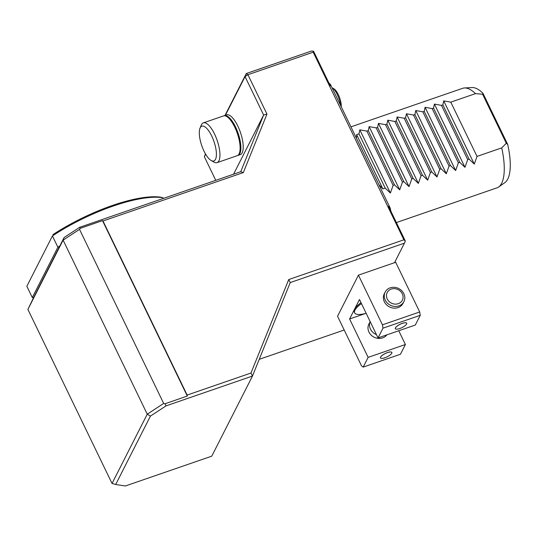 <?xml version="1.0" encoding="UTF-8"?>
<svg xmlns="http://www.w3.org/2000/svg" width="537" height="537" viewBox="0 0 537 537"><rect width="100%" height="100%" fill="white"/><g stroke="black" fill="none" stroke-linecap="round" stroke-linejoin="round"><path stroke-width="0.81" d="M150.441 416.088L115.69 484.481L125.336 485.992L211.766 456.161L252.477 376.048L166.04 405.871L150.441 416.088L147.245 414.188L163.671 403.428L164.987 403.77L187.306 396.064L187.138 395.064L250.967 373.034L288.725 279.555L403.891 239.811L313.192 52.19L247.933 74.71L266.963 114.079L243.335 172.572L102.997 221.002L187.138 395.064M115.69 484.481L112.038 483.475L147.245 414.188L63.104 240.126L27.897 309.413L112.038 483.475M166.04 405.871L164.987 403.77M403.891 239.811L405.334 241.079L404.435 243.154L290.235 282.569L252.477 376.048L250.967 373.034M225.023 115.388L246.295 73.535L245.053 76.596L247.933 74.71L246.295 73.535L311.554 51.008L313.541 51.196L313.192 52.19M205.476 153.911L204.349 156.71L215.767 180.338M390.876 211.169A121.087 42.403 -109 0 0 390.191 208.061L330.456 84.497L330.322 85.92L313.541 51.196M163.342 198.435L163.026 197.77A87.437 26.259 154.2 0 0 52.425 235.938L26.85 286.275L32.307 297.565A87.437 26.259 154.2 0 0 33.522 297.746L64.111 237.508L79.711 227.292L240.73 171.726L243.335 172.572M240.73 171.726L263.633 115.025L266.963 114.079M405.334 241.079L388.546 206.362L390.191 208.061M290.235 282.569L288.725 279.555M330.456 84.497A121.087 42.403 -109 0 0 328.933 83.047M394.507 262.694L404.435 243.154M259.223 359.334L344.197 330.007M102.997 221.002L102.507 220.647L80.188 228.353L79.523 229.373L163.671 403.428M187.306 396.064L102.507 220.647M79.523 229.373L63.104 240.126L64.111 237.508M233.568 174.196L263.633 115.025L245.053 76.596L225.412 115.254M33.509 297.746L27.897 309.413M79.711 227.292L80.188 228.353M205.637 154.179L204.349 156.71M237.589 155.529A21.037 7.37 -109 0 0 237.978 155.428L240.308 154.622A21.037 7.37 -109 0 0 242.174 152.803A21.037 7.37 -109 0 0 239.2 129.135A21.037 7.37 -109 0 0 226.58 114.851L224.251 115.656A21.037 7.37 -109 0 0 223.882 115.817M391.238 289.087A8.505 7.545 -153.1 0 1 403.052 297.793A8.505 7.545 -153.1 0 1 390.016 302.291A8.505 7.545 -153.1 0 1 391.238 289.087M380.619 357.118A6.276 1.886 -25.8 0 1 388.036 352.44A6.276 1.886 -25.8 0 1 391.359 353.836A6.276 1.886 -25.8 0 1 384.861 357.783A6.276 1.886 -25.8 0 1 381.881 358.414A6.276 1.886 -25.8 0 1 380.619 357.118M370.168 321.616A10.518 9.33 26.9 0 0 376.457 334.625M366.147 313.299A21.037 6.316 -25.8 0 1 354.648 312.856A21.037 6.316 -25.8 0 1 361.441 303.566M395.467 327.892A6.276 1.886 -25.8 0 1 402.884 323.214A6.276 1.886 -25.8 0 1 406.207 324.61A6.276 1.886 -25.8 0 1 399.716 328.55A6.276 1.886 -25.8 0 1 396.736 329.188A6.276 1.886 -25.8 0 1 395.467 327.892M390.157 287.839A10.518 9.33 -153.1 0 1 403.837 293.658A10.518 9.33 -153.1 0 1 403.905 301.633A10.518 9.33 -153.1 0 1 390.298 305.191A10.518 9.33 -153.1 0 1 385.15 292.108A10.518 9.33 -153.1 0 1 390.157 287.839M391.359 353.836L391.386 353.802A6.323 1.9 154.2 0 0 391.386 353.802A6.323 1.9 154.2 0 0 389.271 352.084A6.323 1.9 154.2 0 0 381.8 355.695A6.323 1.9 154.2 0 0 381.841 358.421A6.323 1.9 154.2 0 0 381.861 358.421L381.841 358.421M370.161 321.596L368.899 324.086A10.518 9.33 26.9 0 0 373.329 336.773A10.518 9.33 26.9 0 0 386.882 334.846M361.018 302.68A21.037 6.316 154.2 0 0 354.534 309.245A21.037 6.316 154.2 0 0 354.225 311.97L354.648 312.856M406.22 324.59A6.323 1.9 154.2 0 0 406.241 324.57A6.323 1.9 154.2 0 0 404.126 322.851A6.323 1.9 154.2 0 0 396.655 326.462A6.323 1.9 154.2 0 0 396.689 329.188A6.323 1.9 154.2 0 0 396.715 329.188M385.15 292.108L384.284 293.806A10.518 9.33 26.9 0 0 389.432 306.889A10.518 9.33 26.9 0 0 403.039 303.331L403.905 301.633M382.445 324.825L419.699 311.97L420.243 315.313L382.988 328.167L382.445 324.825L358.427 275.145L337.545 316.246L361.562 365.925L363.207 367.1L400.461 354.245L405.401 344.512L368.147 357.367L363.207 367.1M398.749 330.752L405.401 344.512M382.988 328.167L378.041 337.901L359.481 299.512L349.594 318.978L365.643 313.44M349.594 318.978L368.147 357.367M378.041 337.901L415.296 325.046L420.243 315.313M358.427 275.145L395.682 262.291L419.699 311.97M52.935 234.629A86.121 25.863 -25.8 0 1 161.201 197.26L163.026 197.77M59.842 245.953A87.437 26.259 154.2 0 0 57.882 247.228L52.425 235.938L26.85 286.275M32.307 297.565L57.882 247.228M332.014 87.706A13.15 4.605 71 0 1 332.141 87.779L333.853 88.766A11.532 4.041 71 0 1 338.33 94.633A11.532 4.041 71 0 1 341.257 106.836M332.141 87.779A13.15 4.605 71 0 1 337.236 94.458A13.15 4.605 71 0 1 340.451 105.171M507.707 144.48A50.532 17.694 71 0 1 504.881 182.607L498.645 186.99A52.646 18.439 -109 0 0 501.726 147.883L506.297 143.265L482.588 94.223L482.958 93.284L507.707 144.48L506.297 143.265M356.461 138.278L356.635 134.646L358.964 133.847L359.83 129.833L366.892 131.109L368.288 130.625L369.147 126.618L376.215 127.893L377.612 127.41L378.471 123.403L385.539 124.678L386.935 124.195L387.795 120.187L394.863 121.456L396.259 120.973L397.118 116.965L404.18 118.241L405.583 117.757L406.442 113.75L413.503 115.025L414.906 114.542L415.766 110.535L422.827 111.803L424.223 111.32L425.089 107.313L432.151 108.588L433.547 108.105L434.413 104.097L441.474 105.373L442.871 104.89L443.73 100.882L474.292 164.094L477.024 156.408L450.798 102.151L475.5 93.626A52.646 18.439 -109 0 0 464.471 87.961L472.083 87.558A50.532 17.694 71 0 1 482.958 93.284M356.635 134.646L382.861 188.903L378.86 184.614M382.861 188.903L385.19 188.098L390.386 193.052L393.118 185.359L366.892 131.109M358.964 133.847L385.19 188.098M359.83 129.833L390.386 193.052M393.118 185.359L394.514 184.882L399.709 189.836L402.441 182.144L376.215 127.893M368.288 130.625L394.514 184.882M369.147 126.618L399.709 189.836M402.441 182.144L403.837 181.66L409.033 186.614L411.765 178.928L385.539 124.678M377.612 127.41L403.837 181.66M378.471 123.403L409.033 186.614M411.765 178.928L413.161 178.445L418.357 183.399L421.089 175.713L394.863 121.456M386.935 124.195L413.161 178.445M387.795 120.187L418.357 183.399M421.089 175.713L422.485 175.23L427.68 180.184L430.412 172.491L404.18 118.241M396.259 120.973L422.485 175.23M397.118 116.965L427.68 180.184M430.412 172.491L431.808 172.008L437.004 176.962L439.729 169.276L413.503 115.025M405.583 117.757L431.808 172.008M406.442 113.75L437.004 176.962M439.729 169.276L441.132 168.793L446.321 173.746L449.053 166.061L422.827 111.803M414.906 114.542L441.132 168.793M415.766 110.535L446.321 173.746M449.053 166.061L450.456 165.577L455.644 170.531L458.376 162.839L432.151 108.588M424.223 111.32L450.456 165.577M425.089 107.313L455.644 170.531M458.376 162.839L459.773 162.355L464.968 167.309L467.7 159.623L441.474 105.373M433.547 108.105L459.773 162.355M434.413 104.097L464.968 167.309M396.38 222.56L496.987 187.843A52.646 18.439 -109 0 0 498.645 186.99M464.471 87.961A52.646 18.439 -109 0 0 462.639 88.31L350.936 126.86M475.5 93.626L482.588 94.223M477.024 156.408L501.726 147.883M443.73 100.882L450.798 102.151M442.871 104.89L469.096 159.14L474.292 164.094M467.7 159.623L469.096 159.14M237.978 155.428A21.037 7.37 -109 0 0 239.844 153.609A21.037 7.37 -109 0 0 236.871 129.941A21.037 7.37 -109 0 0 224.251 115.656M200.012 128.215L201.214 125.222A21.037 7.37 71 0 1 203.322 122.879L223.499 115.918A21.037 7.37 71 0 1 226.601 116.462L227.507 116.979A20.191 7.068 71 0 1 235.334 127.242A20.191 7.068 71 0 1 239.717 152.38L239.327 153.347A21.037 7.37 71 0 1 237.226 155.69L217.049 162.651A21.037 7.37 71 0 1 213.948 162.107L211.148 160.496A18.406 6.444 71 0 1 201.764 145.675A18.406 6.444 71 0 1 200.012 128.215A18.406 6.444 71 0 1 211.706 135.995A18.406 6.444 71 0 1 216.404 154.77A18.406 6.444 71 0 1 211.148 160.496M203.322 122.879A21.037 7.37 71 0 1 214.585 134.116A21.037 7.37 71 0 1 217.049 162.651M226.601 116.462A21.037 7.37 71 0 1 234.756 127.148A21.037 7.37 71 0 1 239.327 153.347"/></g></svg>
